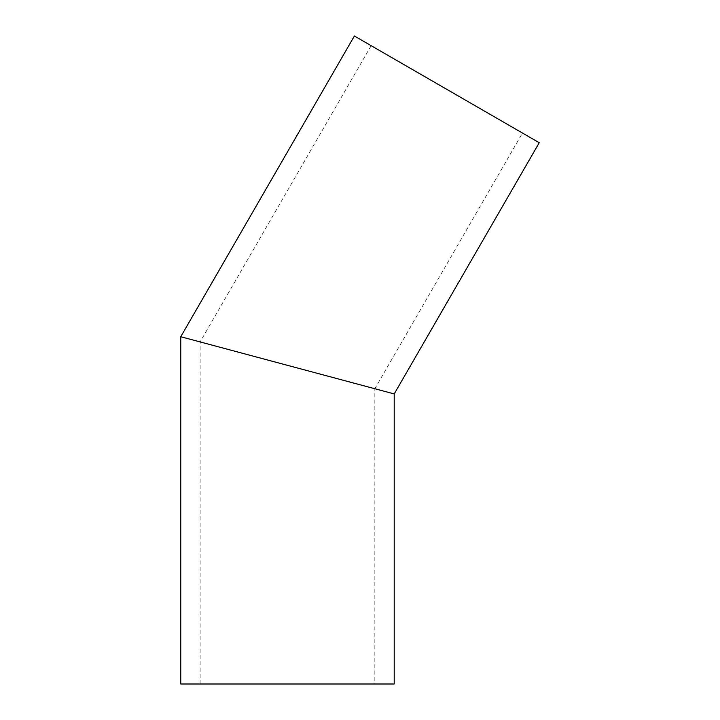 <?xml version="1.0" encoding="UTF-8"?>
<svg xmlns="http://www.w3.org/2000/svg" width="720" height="720" viewBox="0 0 720 720"><rect width="100%" height="100%" fill="white"/><g stroke="black" fill="none" stroke-linecap="round" stroke-linejoin="round"><path stroke-width="0.54" stroke-dasharray="3.6 2.7" d="M374.841 684L200.124 684L374.841 684L374.841 388.746L287.487 365.337L374.841 388.746L522.477 133.047L371.16 45.684L522.477 133.047M539.244 142.722L354.393 36M287.487 365.337L394.209 393.93M394.209 684L180.756 684M200.124 684L200.124 341.928L371.16 45.684"/><path stroke-width="1.08" d="M287.487 365.337L180.756 336.735L394.209 393.93L394.209 684L180.756 684L180.756 336.735L354.393 36L539.244 142.722L394.209 393.93"/></g></svg>
